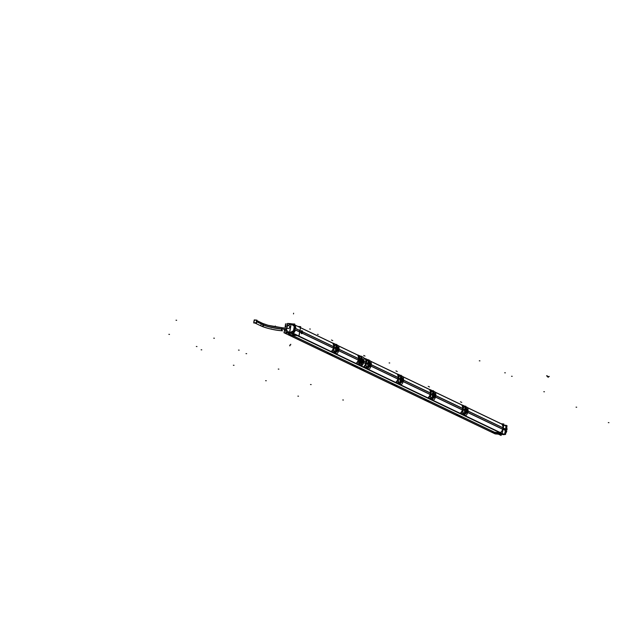 <?xml version="1.0" encoding="UTF-8"?>
<svg xmlns="http://www.w3.org/2000/svg" width="641" height="641" viewBox="0 0 641 641"><rect width="100%" height="100%" fill="white"/><g stroke="black" fill="none" stroke-linecap="round" stroke-linejoin="round"><path stroke-width="0.96" d="M491.286 431.978L499.916 432.707A0.753 0.641 115.6 0 0 500.292 432.627A0.753 0.641 115.6 0 1 499.916 432.707L491.286 431.978L288.578 334.882L491.286 431.978M502.696 429.246A5.553 4.767 115.6 0 1 500.365 432.579A5.553 4.767 115.6 0 0 502.696 429.246L467.746 412.5L502.696 429.246M502.945 427.868L502.712 429.158L502.945 427.868M467.449 407.684L501.847 424.158A5.553 4.767 115.6 0 1 502.961 427.787L468.034 411.057L502.961 427.787A5.553 4.767 115.6 0 0 501.847 424.158L505.917 426.113M505.717 425.953L501.655 424.013A0.753 0.641 115.6 0 1 501.783 424.094A0.753 0.641 115.6 0 0 501.51 423.965M288.13 334.666L290.966 334.906L288.13 334.666M339.025 349.265L358.591 358.639A3.75 1.827 94.9 0 1 358.599 358.615A3.75 1.827 94.9 0 0 358.591 358.639L339.025 349.265M302.496 331.766L333.649 346.685L302.496 331.766M301.278 331.181L300.004 330.572L301.278 331.181L301.751 330.692M435.784 395.609L462.65 408.477L435.784 395.609M430.407 392.933L403.534 380.129M371.275 364.713L398.149 377.581L371.275 364.713M363.984 361.22L365.899 362.133L363.984 361.22M363.695 362.662L365.642 363.591L363.695 362.662M370.987 366.155L397.893 379.039L370.987 366.155L397.885 379.071L397.42 381.115M403.237 381.603L430.143 394.487L403.237 381.603M435.495 397.051L462.393 409.936L435.495 397.051M299.74 332.03L301.022 332.639L301.494 333.681L302.223 333.216L299.74 332.03M302.231 333.224L333.384 348.143L302.231 333.224M338.736 350.707L358.335 360.098A3.75 1.827 94.9 0 0 358.335 360.114A3.75 1.827 94.9 0 1 358.335 360.098L338.736 350.707M359.769 364.865L358.063 364.136M361.508 356.773L360.066 356.084L358.896 359.769L358.656 364.152L360.442 364.913M361.027 364.857L363.864 361.364L361.468 356.757L363.864 361.364L361.027 364.857M358.327 360.186L358.599 358.519M358.928 359.032L358.519 359L359.048 359.032L359.809 356.011M361.412 356.733L360.506 356.3L361.412 356.733M361.26 357.478L361.412 357.67C359.946 358.784 359.609 360.707 360.394 363.415L360.186 363.575C359.377 360.675 359.729 358.648 361.26 357.478L361.356 357.646C359.962 358.792 359.625 360.715 360.346 363.399L360.138 363.551C359.417 360.699 359.777 358.664 361.212 357.462L361.861 357.99L361.212 357.462C359.777 358.664 359.417 360.699 360.138 363.551L362.83 360.018L360.138 363.551L361.452 363.247M358.519 359A3.75 1.827 -85.1 0 1 358.575 358.712A3.75 1.827 -85.1 0 0 358.519 359L358.391 359.729A3.75 1.827 94.9 0 0 358.351 360.01A3.75 1.827 94.9 0 1 358.391 359.729L358.519 359M333.48 348.287L333.785 346.597M334.963 352.903L333.248 352.133M334.009 347.077L334.017 347.101A6.266 5.376 115.6 0 1 333.889 347.831L334.025 347.085A6.274 5.384 -64.4 0 1 333.889 347.847L333.536 347.791A5.857 5.032 -64.4 0 0 333.665 347.085L333.496 348.271L333.889 347.831A6.266 5.376 115.6 0 0 334.017 347.101A6.258 5.376 115.6 0 1 333.873 347.847L333.937 347.855M302.44 332.535A1.498 0.729 94.9 0 0 302.48 331.846A1.498 0.729 94.9 0 1 302.44 332.535A1.498 0.729 94.9 0 1 302.256 333.144A1.498 0.729 94.9 0 0 302.44 332.535M335.804 345.539L337.006 346.108L335.772 345.499L335.772 344.858L335.772 345.507L335.339 344.353L336.902 344.858L337.134 346.22L336.926 345.563L337.014 346.132L335.836 345.571L337.038 346.156L335.772 345.491L335.772 344.874L335.772 345.539L335.163 344.209L334.169 347.126A6.378 5.481 115.6 0 1 334.033 347.871L333.761 352.149L334.802 351.044L336.044 351.637L335.74 352.254L336.188 351.564M334.963 344.169L336.99 344.946A6.001 5.152 -64.4 0 1 337.03 346.124L335.836 345.571L337.014 346.132L337.006 345.451L337.006 346.084L335.772 345.499M335.339 344.353L337.006 345.459L336.862 344.85M334.762 351.084L336.044 351.701L334.762 351.084A6.001 5.152 -64.4 0 1 334.314 352.181L335.604 352.806L333.977 352.069L334.386 351.613L333.769 352.141L334.979 350.988L334.29 351.564L334.802 351.044L336.044 351.637L335.74 352.254M338.913 349.401L336.629 344.906L338.913 349.401A6.378 5.481 115.6 0 1 338.777 350.154A6.378 5.481 -64.4 0 0 338.913 349.401A6.378 5.481 -64.4 0 1 338.785 350.146L335.363 352.895L338.785 350.146M336.501 346.773A1.498 1.29 115.6 0 1 336.629 346.933L337.006 348.624L335.732 350.443L335.019 347.935L336.132 346.356L337.006 347.959M337.102 350.835L336.1 350.659L337.943 349.337L337.302 348.832M335.259 352.846L333.072 351.997M335.347 344.185L333.352 343.231A6.378 5.481 115.6 0 1 331.902 351.436L336.837 353.8A6.378 5.481 115.6 0 0 338.288 345.595L335.7 344.361L335.475 344.882L335.275 344.185L335.916 345.635L335.355 344.361M333.785 352.125L334.346 352.173L334.786 351.084L336.028 351.653A6.001 5.152 -64.4 0 1 335.604 352.806L334.177 352.254M335.475 344.874L335.163 344.209L334.169 347.126A6.378 5.481 115.6 0 1 334.033 347.871L333.761 352.149L334.802 351.044L336.02 351.677L335.588 352.766L334.346 352.173L334.794 351.084L336.02 351.677L335.588 352.766L334.346 352.173L334.979 350.988L334.458 351.34M333.993 352.205L334.386 351.621M333.272 352.141L335.123 352.879L334.185 352.246M337.014 348.648L336.926 347.069L337.31 348.768L335.764 350.403L337.006 348.624L336.605 346.909L337.318 348.752M336.629 346.925L337.006 348.624L335.772 350.371L335.019 347.935L336.757 348.432L334.578 347.71M301.054 331.87A1.498 0.729 94.9 0 0 301.014 332.551A1.498 0.729 94.9 0 1 301.054 331.87A1.498 0.729 94.9 0 1 301.246 331.253A1.498 0.729 94.9 0 0 301.054 331.87M301.526 332.455A1.498 0.729 94.9 0 1 301.454 332.759A1.498 0.729 94.9 0 0 301.526 332.455A1.498 0.729 94.9 0 0 301.518 331.381A1.498 0.729 94.9 0 1 301.526 332.455L301.671 332.463M360.947 361.444A1.691 0.825 94.9 0 0 361.596 362.277A1.691 0.825 94.9 0 0 362.093 361.989A1.691 0.825 -85.1 0 1 361.428 362.237A3.165 2.716 115.6 0 0 362.141 360.635A3.165 2.716 -64.4 0 0 362.005 358.952A1.691 0.825 -85.1 0 1 362.477 359.705A1.691 0.825 -85.1 0 1 362.51 359.873L362.373 361.444A1.691 0.825 -85.1 0 1 362.069 362.013A1.691 0.825 -85.1 0 1 361.596 362.277A1.691 0.825 -85.1 0 1 361.428 362.237A1.691 0.825 -85.1 0 1 360.963 361.484A1.691 0.825 -85.1 0 1 361.372 359.176A1.691 0.825 -85.1 0 1 361.885 358.92A1.691 0.825 -85.1 0 1 362.005 358.952A1.498 1.29 -64.4 0 0 361.356 357.646L361.893 358.023M366.259 362.526L366.259 362.534A6.258 5.376 115.6 0 1 366.131 363.295L366.131 363.295A6.266 5.376 115.6 0 0 366.267 362.55L366.227 360.306L365.811 363.231L366.275 362.534A6.274 5.384 -64.4 0 1 366.139 363.295L365.979 364.016L365.787 363.239A5.857 5.032 -64.4 0 0 365.915 362.534L365.819 363.223M367.213 368.351L365.506 367.581M367.453 359.673L366.259 362.55A6.266 5.376 115.6 0 1 366.139 363.279L365.346 365.386L365.747 363.703M368.094 361.027L369.28 361.54L368.022 360.939L368.03 360.306L368.022 360.947L367.886 359.705L369.216 360.41L369.256 361.54L368.022 360.947L368.03 360.306L368.03 360.987L367.413 359.657L366.42 362.574A6.378 5.481 115.6 0 1 366.291 363.335L366.019 367.597L366.604 367.622L367.037 366.532L368.279 367.101L367.998 367.702L368.447 367.013L367.838 368.214L366.428 367.702M365.322 367.445L366.964 368.279L365.514 367.589L366.46 367.71L367.061 366.492L368.295 367.085L367.998 367.702M367.83 360.298L368.166 361.083L367.413 359.657L366.42 362.574A6.378 5.481 115.6 0 1 366.283 363.319L366.019 367.597L367.061 366.492L368.447 367.013M368.054 360.987L369.256 361.556L369.176 361.019L369.384 361.668L369.176 361.011L369.264 361.58L368.086 361.019L369.288 361.596M371.163 364.849L368.879 360.354L371.163 364.849A6.378 5.481 115.6 0 1 371.027 365.602A6.378 5.481 -64.4 0 0 371.163 364.849A6.378 5.481 -64.4 0 1 371.035 365.594L367.614 368.343L371.035 365.594M367.99 365.883L367.277 363.383L368.383 361.804L369.264 363.431M369.352 366.283L368.351 366.107L370.202 364.785L369.561 364.28M367.726 368.311L365.554 367.605L367.718 368.319L366.436 367.702L367.037 366.532L368.271 367.125L367.83 368.222M397.989 379.184L398.285 377.533M398.438 378.735L398.39 378.727A6.266 5.376 115.6 0 0 398.518 377.998L398.63 377.132L398.518 377.998A6.266 5.376 115.6 0 1 398.39 378.727L398.526 377.982A6.274 5.384 -64.4 0 1 398.398 378.743L398.045 378.687A5.857 5.032 -64.4 0 0 398.165 377.982L397.997 379.168L398.382 378.743A6.258 5.376 115.6 0 0 398.518 377.982L399.704 375.121M399.463 383.799L397.588 382.901M397.813 383.054L399.199 383.719L397.813 383.054M400.305 376.435L401.506 377.004L400.28 376.395L400.128 375.153L401.402 375.754L401.635 377.116L401.426 376.459L401.514 377.028L400.337 376.467L401.538 376.988L400.28 376.387L400.28 375.762L400.28 376.435L399.672 375.105L398.67 378.022A6.378 5.481 115.6 0 1 398.542 378.767L398.269 383.046L398.958 382.236M398.398 378.671L398.221 383.102L398.854 383.07L399.311 381.94L400.529 382.549A6.001 5.152 -64.4 0 1 400.104 383.703L398.814 383.086A6.001 5.152 -64.4 0 0 399.271 381.948M398.478 382.981L399.311 381.94L400.545 382.533L400.248 383.15L400.697 382.461M403.413 380.297L401.13 375.802L403.413 380.297A6.378 5.481 -64.4 0 1 403.285 381.042A6.378 5.481 -64.4 0 0 403.413 380.297M403.285 381.042L399.864 383.791L403.285 381.042A6.378 5.481 115.6 0 0 403.413 380.281M400.569 381.435L399.527 378.831L400.633 377.253L401.514 378.871M401.603 381.732L400.609 381.555L402.436 379.889L401.811 379.664L400.841 381.251L401.522 379.528L400.545 381.107A1.498 1.29 115.6 0 1 400.321 381.267M399.607 383.759L398.189 383.086M430.824 393.43L430.88 392.58L430.768 393.446A6.266 5.376 115.6 0 1 430.64 394.175L429.847 396.282L430.544 392.949M431.713 399.247L430.007 398.478M430.688 394.199L430.48 394.912L430.64 394.175A6.274 5.384 -64.4 0 0 430.784 393.43L430.415 393.43A5.857 5.032 -64.4 0 1 430.295 394.135L430.239 394.608M430.928 393.462A6.378 5.481 115.6 0 1 430.792 394.231L430.52 398.494L431.537 397.436L432.779 397.997L432.499 398.598L432.795 397.981L432.346 399.119L430.936 398.598L431.056 397.901L431.561 397.388L432.827 397.989L431.537 397.38L432.827 397.989M431.425 399.159L430.015 398.486L431.105 398.518L431.561 397.388L430.528 398.486L431.105 398.518L431.545 397.428L432.779 398.021L432.226 399.215L430.968 398.606L432.314 399.255L430.44 398.534M433.789 392.468A6.001 5.152 -64.4 0 0 433.741 391.29L432.451 390.673A6.001 5.152 -64.4 0 1 432.499 391.803L432.387 390.601L433.685 391.226L433.765 392.476L433.677 391.915L433.765 392.476L432.587 391.915L433.797 392.5L432.531 391.835L432.531 391.21L432.531 391.883L431.922 390.553L430.92 393.478A6.378 5.481 115.6 0 1 430.792 394.215L430.52 398.494L431.209 397.684M435.672 395.745L433.388 391.25L435.672 395.745A6.378 5.481 115.6 0 1 435.527 396.507A6.378 5.481 -64.4 0 0 435.672 395.745A6.378 5.481 -64.4 0 1 435.535 396.491L432.122 399.239L435.535 396.491M432.491 396.787L431.778 394.279L432.891 392.701L433.765 394.303M433.861 397.18L432.859 397.003L434.702 395.681L434.061 395.176M462.506 410.048L462.786 408.429M462.938 409.647L462.882 409.639A6.274 5.384 -64.4 0 0 463.034 408.878L463.131 408.029L463.026 408.894A6.266 5.376 115.6 0 1 462.898 409.623L462.682 408.894A5.857 5.032 -64.4 0 1 462.546 409.591M463.964 414.695L462.345 413.966M462.297 413.95L464.597 414.567L462.257 413.926M464.813 407.331L466.015 407.9L465.927 407.364L466.143 408.013L465.927 407.356L466.015 407.924L464.845 407.364L466.047 407.948L464.581 406.642L464.781 407.291L464.781 406.658L464.781 407.299L464.172 406.001L463.171 408.926A6.378 5.481 115.6 0 1 463.042 409.679L462.77 413.942L463.355 413.966L463.98 412.78L463.459 413.133M463.034 414.046L463.812 412.836L465.029 413.453L464.749 414.046L465.198 413.357M462.786 413.934L463.812 412.836L465.046 413.429L464.364 414.535M467.922 411.193L465.638 406.698L467.922 411.193A6.378 5.481 -64.4 0 1 467.786 411.939A6.378 5.481 -64.4 0 0 467.922 411.193M464.372 414.687L467.786 411.939L464.372 414.687M464.741 412.235L464.028 409.727L465.142 408.149L466.015 409.767M466.111 412.628L465.11 412.451L466.952 411.129L466.311 410.625M465.903 406.65L464.669 406.057L465.935 406.674L466.015 407.884L464.781 407.291L464.18 406.009L463.171 408.926A6.378 5.481 115.6 0 1 463.042 409.663L462.77 413.942L463.796 412.884L465.029 413.469L464.813 414.086L464.597 414.567L463.331 413.95L464.613 414.599A6.001 5.152 -64.4 0 0 465.062 413.461L465.078 413.437M463.972 405.961L464.925 407.428L464.188 406.017L465.919 406.658L464.525 406.17L465.975 406.755L466.143 408.013L464.845 407.364L466.039 407.94M465.735 406.795L466.015 407.868L464.781 407.291L464.645 406.049M466.336 410.504L466.944 410.785L466.311 410.56L465.927 408.862L466.319 410.56L465.342 412.147L466.031 410.408M465.51 408.565A1.498 1.29 115.6 0 1 465.63 408.726L466.007 410.416L464.941 412.323M465.638 408.718L466.007 410.416L464.781 412.163L464.028 409.727L465.767 410.224L463.587 409.511M432.563 391.883L433.757 392.452L432.531 391.843L431.922 390.561L432.33 391.21L432.106 390.698L433.669 391.21L432.274 390.722L433.717 391.306L433.765 392.476L432.587 391.915L433.789 392.492M432.355 390.585L431.882 390.513L432.531 391.218L431.93 390.569L430.92 393.478A6.378 5.481 115.6 0 1 430.792 394.215M433.781 394.96L433.677 393.414L434.061 395.112L432.803 396.555A1.498 1.29 115.6 0 1 432.571 396.715M434.077 395.056L434.686 395.337L433.773 394.976L433.244 393.101L433.757 394.968L432.691 396.875M432.531 396.747L433.757 394.968L434.518 395.585M399.471 375.065L399.976 375.778L399.672 375.113L401.418 375.762M399.976 375.762L400.425 376.531L399.856 375.249L401.466 375.858L401.514 377.028L400.337 376.467L401.538 377.044A6.001 5.152 -64.4 0 0 401.49 375.842L400.2 375.225A6.001 5.152 -64.4 0 1 400.248 376.355M399.848 375.233L400.08 375.762L399.68 375.121L398.67 378.022A6.378 5.481 115.6 0 1 398.542 378.783M398.502 383.102L399.295 381.98L400.521 382.573L400.088 383.663L398.678 383.15M401.498 379.536L401.106 377.805L401.819 379.688L401.426 377.966L401.811 379.664L400.28 381.267L399.527 378.831L401.498 379.52L400.545 381.107M400.994 377.653L400.994 377.653A1.498 1.29 115.6 0 1 401.13 377.829L401.506 379.52L400.232 381.339M367.213 359.617L367.95 359.801L367.726 360.322L367.525 359.633L369.176 360.322L367.886 359.705L369.216 360.41L369.384 361.668L368.086 361.019M366.251 367.654L367.229 366.436L366.54 367.013L367.061 366.492L368.319 367.085L367.029 366.484A6.001 5.152 -64.4 0 1 366.564 367.638L367.854 368.255A6.001 5.152 -64.4 0 0 368.303 367.117L367.037 366.476L368.271 367.125L367.838 368.214L366.604 367.622L367.229 366.436L366.708 366.788M369.248 364.048L368.271 365.666L369.569 364.2L369.176 362.518L369.561 364.216L368.295 365.658A1.498 1.29 115.6 0 1 368.07 365.811M368.319 365.995L369.256 364.072L368.022 365.819L367.277 363.383L369.008 363.88L366.828 363.159M368.735 362.205L368.735 362.205A1.498 1.29 115.6 0 1 368.879 362.381L369.561 364.24M299.539 331.838L299.764 330.548L299.539 331.838M290.926 332.983L292.136 333.04L290.926 332.983M290.677 333.16L295.221 335.315M289.884 332.615L293.225 330.98L289.884 332.615M293.53 331.093L293.362 332.07L293.53 331.093M290.958 333.016L290.461 333.264L292.865 333.464L504.155 434.67L495.173 433.909L283.891 332.703L290.461 333.264L289.716 332.679L293.498 330.756L294.195 331.389M293.602 330.684L294.724 329.626L299.523 331.926L294.732 329.634L293.602 330.684M293.594 330.331L294.227 326.734L293.594 330.331M291.27 323.857L294.267 326.397L295.084 326.373M294.123 326.165L291.134 323.889L289.596 332.591L291.134 323.889L287.288 325.716L286.487 330.235L289.323 332.567L286.487 330.243L287.288 325.716L290.926 323.873L294.123 326.165M289.548 332.639L293.169 333.136L294.772 324.034L291.07 323.841M287.04 332.607L289.484 332.855L287.04 332.607M294.988 328.168L294.339 326.517L294.988 328.168M294.387 326.213L294.507 325.564L294.387 326.213M299.78 330.468L294.988 328.176L299.78 330.468M294.74 329.546L294.972 328.248L294.74 329.546M505.292 429.406A4.423 3.798 115.6 0 1 505.1 430.303L505.268 429.686L503.658 429.55L503.858 428.3L503.433 429.446L505.244 429.686M505.268 429.686L505.124 430.311M506.134 430.103L506.206 429.43L505.981 430.728L506.134 430.103L505.412 429.758L506.158 430.111L505.412 429.758M255.975 320.18A1.498 1.29 115.6 0 1 254.677 322.888L261.608 326.205C266.816 328.384 273.651 329.907 282.112 330.78L281.936 330.764M254.613 322.848A1.498 1.29 115.6 0 1 255.903 320.147M505.701 425.92L467.393 407.572M462.457 405.208L435.143 392.124M430.207 389.76L402.885 376.676M397.949 374.312L370.634 361.228M365.699 358.864L363.623 357.87M358.311 355.322L338.384 345.779M333.448 343.416L300.517 327.663M287.497 324.122L285.437 323.945M501.182 423.757L503.85 423.981L502.24 433.084L491.07 431.938M285.614 323.905L285.093 326.862M285.958 325.748L285.758 326.886L285.093 326.806M294.94 335.419L298.922 335.756L300.685 326.67L299.083 335.772L287.913 334.626M298.778 326.886L333.504 343.528M338.448 345.892L358.367 355.435M363.671 357.974L365.755 358.976M370.698 361.34L398.013 374.424M402.949 376.788L430.263 389.872M435.199 392.236L462.514 405.32M505.861 426.049L467.425 407.636M462.49 405.272L435.159 392.156M430.223 389.792L402.925 376.74M397.989 374.376L370.674 361.292M365.739 358.928L363.639 357.902M358.343 355.386L338.416 345.844M333.48 343.48L294.948 325.027M506.727 427.563A5.553 4.767 115.6 0 1 507.015 429.815L468.026 411.137M462.65 408.565L435.776 395.689M430.391 393.117L403.526 380.241M398.141 377.669L371.267 364.793M365.891 362.221L363.976 361.3M358.944 358.888L339.017 349.345M333.64 346.765L295.733 328.609A5.553 4.767 115.6 0 0 294.908 325.275M505.725 433.252A5.553 4.767 115.6 0 0 506.783 431.113L467.77 412.419M462.417 409.855L435.519 396.971M430.167 394.407L403.261 381.523M397.917 378.959L371.011 366.075M365.658 363.511L363.719 362.582M358.68 360.17L338.76 350.627M333.408 348.063L295.501 329.907A5.553 4.767 115.6 0 1 293.546 333.008M504.571 434.414A5.553 4.767 115.6 0 1 504.355 434.574L293.073 333.368A5.553 4.767 115.6 0 0 293.274 333.224M365.763 363.687L363.11 362.413M366.035 362.165L363.383 360.899M363.8 361.981A3.742 1.819 94.9 0 1 361.748 364.993A3.742 1.819 94.9 0 1 361.356 364.873L359.994 364.785M361.284 365.594A5.849 5.024 115.6 0 1 361.163 365.69L356.148 363.287A5.849 5.024 115.6 0 0 358.255 360.074L338.728 350.739M360.739 356.66L362.766 356.877A3.742 1.819 -85.1 0 1 363.888 361.476M363.888 361.348L363.751 362.109M361.684 356.765L360.603 356.244M360.202 356.051L358.175 355.082A6.378 5.481 115.6 0 1 356.708 363.399L361.74 365.811A6.378 5.481 115.6 0 0 364.016 360.386M359.048 359.16A3.742 1.819 94.9 0 1 361.131 356.148A3.742 1.819 94.9 0 1 361.484 356.268L360.755 356.188M358.912 359.152L358.503 359.112M358.391 355.483L357.598 355.106A5.849 5.024 115.6 0 1 358.511 358.575L339.033 349.233M358.383 359.745L358.912 359.785L359.048 359.032L358.656 364.152L360.042 364.817M358.72 364.176L360.074 364.264A3.742 1.819 -85.1 0 1 358.96 359.665M357.982 364.096L359.425 364.785M333.568 343.664L332.791 343.288A5.849 5.024 115.6 0 1 331.381 351.292L336.317 353.656A5.849 5.024 115.6 0 0 336.397 353.592M334.121 346.356L333.584 347.15M334.089 348.512L301.59 332.943L301.855 331.429L334.354 346.997M334.169 347.118A6.378 5.481 115.6 0 1 334.033 347.887M335.195 344.225L334.017 347.101M335.411 352.895L338.793 350.082M338.905 349.457L336.597 344.898M336.95 345.507L337.006 346.068M335.748 345.459A6.001 5.152 -64.4 0 0 335.7 344.329L335.572 344.858L335.588 344.241L335.772 344.866L335.732 344.361L336.966 344.954M336.541 344.85L336.974 344.898M335.099 344.161L335.531 344.209M336.99 344.978L335.636 344.257M336.725 345.002L336.95 345.523M333.753 348.488L333.488 347.718M333.376 348.175L332.911 350.218M333.889 347.775L333.801 352.157M335.475 352.87L334.185 352.254L334.298 351.556M335.363 352.742L335.764 352.27M335.804 352.286L335.58 352.774M335.996 350.651L336.982 350.739L337.679 346.805L336.693 346.717M337.759 349.241L337.326 348.712M336.405 346.581L337.366 346.661L336.677 350.587L335.708 350.507M334.53 347.983L337.302 348.768M336.02 350.218L336.998 348.6L336.02 350.218M302.472 332.439A1.498 0.729 -85.1 0 1 301.639 333.697A1.498 0.729 -85.1 0 1 301.094 331.782M301.062 331.966A1.498 0.729 -85.1 0 1 301.895 330.708A1.498 0.729 -85.1 0 1 302.44 332.623M301.046 332.687L299.507 331.95L299.772 330.435L301.31 331.165L301.046 332.687M361.628 363.127L360.09 363.535L362.838 359.978M361.388 357.654L362.75 359.601M362.005 359.136L361.372 357.646C359.962 358.792 359.625 360.715 360.346 363.399A1.498 1.29 115.6 0 0 361.42 362.237A1.498 1.29 115.6 0 1 360.346 363.399M361.3 359.264L360.931 361.356M361.484 362.077L360.354 363.431M362.486 359.753A1.691 0.825 94.9 0 0 361.885 358.92A1.691 0.825 94.9 0 0 361.348 359.208M362.133 361.925L362.502 359.841M361.436 362.053L360.266 363.391M361.949 359.112L361.284 357.606M361.46 362.285A3.165 2.748 108.7 0 0 362.141 360.635A3.165 2.684 -57.9 0 0 362.045 358.952M360.963 361.532L360.571 361.348L360.995 358.944L361.38 359.136M361.949 358.904A3.165 2.748 -71.3 0 1 362.141 360.635A3.165 2.684 122.1 0 1 361.356 362.237M362.477 359.657L362.437 362.245L362.83 360.026L362.75 361.492L362.053 362.061M365.939 362.55L366.035 362.045M366.372 361.804L365.835 362.598M365.827 359.112L365.041 358.736A5.849 5.024 115.6 0 1 363.631 366.74L368.567 369.112A5.849 5.024 115.6 0 0 368.647 369.04M366.003 363.936L365.739 363.167M365.626 363.623L365.162 365.666M366.139 363.223L366.051 367.605M367.597 359.641L365.602 358.68A6.378 5.481 115.6 0 1 364.16 366.884L369.096 369.256A6.378 5.481 115.6 0 0 370.538 361.043L369.24 360.426M367.662 368.343L371.043 365.53M398.157 377.485L371.283 364.681M398.622 377.253L398.085 378.046M398.077 374.56L397.292 374.184A5.849 5.024 115.6 0 1 395.882 382.188L400.817 384.56A5.849 5.024 115.6 0 0 400.897 384.488M398.205 383.086L397.757 383.03M398.261 379.384L397.989 378.615M399.848 375.089L397.853 374.128A6.378 5.481 115.6 0 1 396.41 382.332L401.346 384.704A6.378 5.481 115.6 0 0 402.788 376.499L401.498 375.874M400.545 382.597L399.287 381.924L400.545 382.597M399.912 383.791L403.293 380.986M429.67 396.563L430.135 394.519L403.229 381.635M430.88 392.701L430.343 393.494M430.327 390.008L429.542 389.632A5.849 5.024 115.6 0 1 428.132 397.636L433.068 400.008A5.849 5.024 115.6 0 0 433.148 399.936M430.512 394.832L430.239 394.063M430.648 394.119L430.56 398.502M430.536 398.47L431.129 397.957L431.105 398.526L431.048 397.909M432.098 390.537L430.103 389.576A6.378 5.481 115.6 0 1 428.661 397.789L433.596 400.152A6.378 5.481 115.6 0 0 435.039 391.947L433.749 391.322M432.939 397.909L432.114 399.087M432.17 399.239L435.543 396.434M461.921 412.011L462.385 409.968L435.479 397.083M462.658 408.381L435.784 395.577M463.131 408.149L462.594 408.942M462.578 405.457L461.8 405.08A5.849 5.024 115.6 0 1 460.382 413.084L465.318 415.456A5.849 5.024 115.6 0 0 465.398 415.384M462.762 410.28L462.49 409.511M462.898 409.567L462.81 413.95M464.348 405.985L462.361 405.032A6.378 5.481 115.6 0 1 460.911 413.237L465.847 415.6A6.378 5.481 115.6 0 0 467.297 407.396L464.709 406.122A6.001 5.152 -64.4 0 1 464.749 407.251M464.421 414.687L467.794 411.883M467.914 411.177A6.378 5.481 115.6 0 1 467.778 411.955M468.034 411.025L503.674 428.1L503.401 429.614L467.738 412.532M467.906 411.25L465.606 406.69M464.781 407.331L464.18 406.009L463.018 408.894A6.258 5.376 115.6 0 1 462.882 409.639L463.026 408.894A6.266 5.376 115.6 0 1 462.898 409.623L462.562 409.575M464.533 406.001L464.108 405.953L464.485 406.666M465.55 406.65L465.975 406.69M466.039 407.916A6.001 5.152 -64.4 0 0 465.991 406.739M464.348 406.13L464.581 406.658M462.706 413.982L464.148 414.671M462.69 413.982L464.132 414.671M462.986 413.862L463.812 412.836L463.387 413.413L463.788 412.9L465.029 413.469L464.589 414.567L463.355 413.966L463.379 413.413M463.002 413.998L464.461 414.655L463.331 413.958A6.001 5.152 -64.4 0 0 463.772 412.844M462.994 413.87L463.299 413.357M465.021 413.461L464.597 414.567M465.005 412.443L465.991 412.532L466.68 408.597L465.703 408.509M466.944 410.785L466.319 410.569L466.768 411.033M465.414 408.373L466.376 408.453L465.678 412.379L464.717 412.307M463.539 409.775L466.007 410.416M465.999 410.432L465.614 408.702L466.319 410.585M435.656 395.801L433.356 391.242M433.709 391.851L433.765 392.412M432.234 391.226L431.722 390.513M431.954 390.569L430.768 393.446A6.266 5.376 115.6 0 1 430.64 394.175L430.64 394.175A6.258 5.376 115.6 0 0 430.768 393.43M433.292 391.202L433.725 391.242M431.85 390.505L432.282 390.553M433.476 391.347L433.709 391.875M431.898 399.223L431.465 399.183M430.752 398.55L431.145 397.957M431.521 397.396A6.001 5.152 -64.4 0 1 431.064 398.534L432.355 399.151A6.001 5.152 -64.4 0 0 432.811 398.013L432.795 397.981M431.129 397.965L431.561 397.388M432.226 399.215L430.744 398.414L431.537 397.436L432.779 398.021M432.771 398.013L432.346 399.119M432.755 396.995L433.741 397.083L434.43 393.149L433.444 393.061M433.156 392.925L434.125 393.005L433.428 396.931L432.467 396.859M431.337 394.063L433.34 395.016M433.292 395.289L433.508 394.776L431.289 394.327M433.749 394.984L433.364 393.254L433.749 394.984L432.531 396.715L431.778 394.279L433.749 394.968M432.771 396.563L433.757 394.944L432.771 396.563M403.405 380.353L401.098 375.794M401.458 376.403L401.506 376.964M399.96 375.137L399.976 375.77L399.944 375.129M401.042 375.754L401.474 375.794M399.599 375.057L400.032 375.105M401.226 375.898L401.458 376.427M397.773 383.038L399.175 383.711M399.647 383.775L399.215 383.735M399.776 383.743L398.702 383.15L399.311 381.94L400.545 382.533L399.864 383.639M399.976 383.767L398.686 383.15L398.886 382.517L398.494 382.965L398.87 382.517M398.79 382.461L399.287 382.004L400.521 382.573L400.305 383.19L400.088 383.671L398.854 383.07L399.952 383.751L398.534 383.15M398.67 378.022A6.378 5.481 115.6 0 1 398.542 378.767L398.269 383.046L399.287 381.98M400.505 381.547L401.482 381.635L402.179 377.701L401.194 377.613M401.827 379.608L402.436 379.889L402.219 380.401L402.436 379.889L401.811 379.728M401.819 379.664L402.268 380.137M400.905 377.477L401.875 377.557L401.178 381.483L400.216 381.403M399.087 378.607L401.09 379.568M401.042 379.833L401.258 379.328L399.039 378.879M401.13 377.821L401.506 379.52L400.521 381.115L401.506 379.496L399.527 378.831L400.921 377.621M371.155 364.905L368.847 360.346M368.976 360.45L369.264 361.58M367.878 359.705L369.264 360.907M367.822 360.306L367.373 359.617L367.726 360.322M368.791 360.306L369.224 360.346M367.349 359.609L367.782 359.657M367.998 360.907A6.001 5.152 -64.4 0 0 367.95 359.777L369.24 360.394A6.001 5.152 -64.4 0 1 369.28 361.572M369.256 360.899L369.256 361.54L368.022 360.947M367.397 368.327L366.964 368.279M365.939 367.638L367.381 368.327M366.227 367.533L366.644 367.069M366.628 367.069L366.235 367.517L366.628 367.061L366.42 367.533L367.838 368.214L366.444 367.702L367.525 368.295M367.614 368.19L368.014 367.718M368.255 366.099L369.232 366.187L369.929 362.253L368.944 362.165M370.017 364.689L369.577 364.16M368.591 362.021L369.617 362.109L368.928 366.035L367.958 365.955M366.788 363.431L369.248 364.072L368.855 362.357L369.248 364.088L368.006 365.851M293.137 333.32L504.427 434.526L293.145 333.32A0.753 0.641 -64.4 0 1 292.689 333.448L503.97 434.654A0.753 0.641 -64.4 0 0 504.355 434.574M495.349 433.917L284.051 332.775L284.572 329.819M284.548 329.867L285.229 329.931M285.221 329.907L285.021 331.044M284.981 331.02L286.263 331.125M287.192 325.876L285.91 325.764M295.092 335.435L290.934 335.075M300.533 326.654L298.017 326.437M290.661 333.168L295.116 335.299M289.444 332.583L291.278 332.703M299.659 331.902L294.035 329.202A5.625 4.832 115.6 0 1 291.655 332.623M297.288 335.323L292.616 333.088M290.87 333.008L293.498 333.24L293.794 331.573M293.033 333.2L297.352 335.267L293.009 333.2M291.094 323.705L289.492 332.807M287.625 323.425L291.23 323.713L289.628 332.823L286.014 332.527L287.625 323.425M291.094 323.841L287.609 323.609M292.809 324.017L290.99 323.833L287.609 325.868M286.439 330.492L287.328 325.452M286.198 332.543L289.516 333.04M286.775 330.628L289.54 332.911M286.839 332.591L287.761 333.032M286.086 332.23L289.548 332.591M299.892 330.604L294.259 327.904A5.625 4.832 115.6 0 0 293.145 324.186M294.988 327.527L294.507 330.251M294.531 330.251L294.379 331.117L293.49 330.788L294.275 326.349L295.164 326.678L295.012 327.527M299.611 331.998L294.628 329.61L294.892 328.096L299.884 330.484M294.708 324.418L294.756 326.125M502.135 433.076L497.464 432.675M494.099 432.33L494.644 432.587M503.658 425.648L502.616 431.593M497.64 432.515L498.257 432.803M497.528 432.499L498.137 432.795M503.257 429.422A5.625 4.832 -64.4 0 0 503.481 428.124M494.548 432.651L498.217 432.971M498.097 432.819L501.967 433.068M496.655 433.412L504.667 434.101L505.437 429.614L503.666 429.462M505.412 429.782L506.214 425.32L504.058 425.135M506.102 430.375L505.364 430.031M505.324 429.005A4.423 3.798 115.6 0 1 505.196 429.951M506.158 425.64L507.047 425.712L506.278 430.199M506.31 430.031L505.501 434.494L497.488 433.813M506.198 429.839L505.461 429.486M501.727 433.58A4.423 3.798 115.6 0 1 499.491 433.34A4.423 3.798 115.6 0 1 498.778 432.875M253.884 321.91L253.7 322.936L256.416 323.16L256.953 320.131L254.237 319.899L254.076 320.812M253.9 321.261A1.498 1.29 -64.4 0 0 254.541 322.816A1.498 1.29 -64.4 0 0 256.504 321.486L263.715 324.939M253.868 321.445A1.498 1.29 -64.4 0 1 255.839 320.115A1.498 1.29 -64.4 0 1 256.472 321.67L263.683 325.115M282.761 327.815C274.204 326.942 267.529 325.468 262.722 323.409A1.498 1.314 -63.3 0 1 263.355 324.963A13.509 2.139 10 0 0 281.896 329.073A1.498 0.769 -85.5 0 1 282.761 327.815A1.498 0.769 -85.5 0 1 282.801 327.823M282.529 330.812A1.498 0.769 -85.5 0 1 281.928 328.889A13.509 2.139 10 0 1 263.387 324.779A1.498 1.314 -63.3 0 1 261.368 326.085C268.691 328.857 275.75 330.427 282.529 330.812M281.391 328.841L286.583 329.29M281.359 329.025L286.551 329.474M298.081 335.692L500.365 432.579L298.081 335.692M358.023 364.112L359.409 364.769M336.02 351.677L335.804 352.294M335.107 352.862L334.69 352.822L335.107 352.862M334.378 351.621L334.169 352.085M335.019 347.935L336.413 346.725M361.396 357.662L361.372 357.646A1.498 1.29 -64.4 0 1 362.005 358.952A3.165 2.716 -64.4 0 1 362.141 360.635A3.165 2.716 -64.4 0 0 362.005 358.944A3.165 2.716 -64.4 0 1 362.141 360.635A3.165 2.716 115.6 0 1 361.428 362.237A1.691 0.825 -85.1 0 1 360.963 361.484A1.691 0.825 -85.1 0 1 361.372 359.176A1.691 0.825 -85.1 0 1 362.005 358.952A1.691 0.825 -85.1 0 1 362.477 359.705L362.069 362.013L362.477 359.705M361.372 359.176L360.963 361.484L361.372 359.176M366.035 367.589L366.548 367.005M400.521 382.573L400.088 383.663M464.188 406.017L464.581 406.65M465.975 406.755L466.015 407.924M462.313 413.95L463.699 414.615M463.387 413.413L463.796 412.884M464.028 409.727L465.422 408.517M433.717 391.306L433.765 392.436L432.531 391.843L432.106 390.698M431.778 394.279L433.172 393.069M401.362 375.746L401.506 376.988L400.28 376.395M400.24 375.241L401.466 375.858M398.886 382.517L399.311 381.94M370.186 364.441L369.553 364.216M368.879 362.373L369.561 364.216M367.277 363.383L368.671 362.173M297.208 335.612L499.916 432.707L297.208 335.612M501.158 435.415L289.868 334.209M501.142 435.495L289.86 334.29M548.512 377.164L547.863 377.108M357.349 366.989L352.334 364.585L357.349 366.989M196.322 346.493L196.971 346.549L196.322 346.493M239.165 350.146L238.508 350.09L239.165 350.146M504.707 372.79L505.356 372.846L504.707 372.79M548.64 376.435L549.297 376.491M357.269 367.501L352.23 365.09M547.254 375.77L546.605 375.722M547.126 376.507L547.783 376.555M169.52 334.402L168.863 334.346L169.52 334.402M214.398 338.224L213.749 338.176L214.398 338.224M332.399 355.034L327.463 352.67M479.941 360.867L479.292 360.811L479.941 360.867M332.31 355.547L327.375 353.183M336.068 351.645L334.778 351.028M336.789 344.81L336.677 344.361M331.461 340.01L332.751 340.627M334.273 352.294L334.386 352.75M337.935 348.992L337.318 348.768M301.751 332.198L302.4 332.254L301.751 332.198M389.744 362.982L389.095 362.934L389.744 362.982M201.771 349.85L201.122 349.794L201.771 349.85M246.649 353.68L246 353.624L246.649 353.68M364.649 370.482L359.713 368.118M512.191 376.315L511.542 376.267L512.191 376.315M364.561 370.995L359.625 368.631M234.021 365.298L233.372 365.242L234.021 365.298M278.907 369.128L278.25 369.072L278.907 369.128M396.907 385.93L391.963 383.566M544.449 391.763L543.792 391.715L544.449 391.763M396.811 386.443L391.875 384.079M400.569 382.541L399.287 381.932M266.279 380.746L265.622 380.69L266.279 380.746M311.157 384.576L310.5 384.52L311.157 384.576M429.158 401.378L424.222 399.014M576.7 407.219L576.043 407.163L576.7 407.219M429.061 401.891L424.126 399.527M298.53 396.194L297.873 396.138L298.53 396.194M343.408 400.024L342.759 399.968L343.408 400.024M461.408 416.826L456.472 414.463M608.95 422.667L608.301 422.611L608.95 422.667M461.32 417.339L456.384 414.975M465.799 406.602L465.687 406.154M460.462 401.803L461.752 402.42M464.485 414.663L463.179 413.87M463.283 414.086L463.395 414.543M433.54 391.154L433.436 390.706M428.212 386.355L429.502 386.972M431.032 398.638L431.145 399.095M434.686 395.337L434.069 395.12M401.29 375.706L401.186 375.257M395.962 370.907L397.252 371.524M398.782 383.19L398.894 383.647M369.04 360.258L368.928 359.809M363.711 355.459L365.001 356.075M366.532 367.742L366.636 368.198M293.955 336.309L288.322 333.608L293.955 336.309M262.802 325.628L263.491 325.788M270.71 328.865L271.359 328.921M289.772 345.884L289.9 345.154L289.772 345.884M289.732 345.731L289.86 345.002L289.732 345.731M293.626 313.201L293.498 313.93M290.621 344.994L290.75 344.265M310.348 329.057L309.691 329.001M176.66 320.276L176.003 320.22M318.24 334.482L317.559 334.314M498.898 422.627L499.475 422.9M256.632 321.646A1.498 1.29 115.6 0 1 254.02 321.421A1.498 1.29 115.6 0 1 256.632 321.646M256.68 321.67L263.371 324.867M261.608 326.205A1.498 1.29 115.6 0 0 263.563 324.963A13.501 2.139 -170 0 0 281.551 328.953A1.498 0.729 94.9 0 1 282.369 327.783L268.194 325.299L262.906 323.497A1.498 1.29 115.6 0 1 262.001 326.309A1.498 1.29 115.6 0 1 260.951 324.739M282.112 330.78A1.498 0.729 94.9 0 1 281.551 328.953L286.567 329.378M256.496 321.574L263.699 325.027L256.496 321.574M275.31 325.965L275.181 326.694L275.31 325.965M287.048 327.054A1.498 1.29 115.6 0 1 288.626 325.62A1.498 1.29 115.6 0 1 289.652 327.279M289.692 327.094A1.498 1.29 115.6 0 1 288.113 328.537A1.498 1.29 115.6 0 1 287.08 326.87M366.42 362.574A6.378 5.481 115.6 0 1 366.283 363.319M463.171 408.926A6.378 5.481 115.6 0 1 463.042 409.663M464.284 414.639L463.219 414.054M338.4 345.811L358.327 355.354L338.4 345.811M370.658 361.26L397.973 374.344L370.658 361.26M337.855 347.598L338.176 349.209M361.885 362.926L360.947 363.455M365.538 367.597L366.924 368.263M466.856 409.391L467.185 411.001M433.653 391.202L432.411 390.609M434.927 394.776L434.927 395.553M402.676 379.328L402.676 380.105M370.426 363.88L370.426 364.657M256.873 320.604L262.762 323.433L256.873 320.604M282.737 327.815L286.783 328.16L282.737 327.815M361.748 364.993L359.713 364.865M361.131 356.148L359.096 355.939M335.86 345.627L335.523 345.018M338.16 349.281L338.2 348.648M338.168 348.424L337.599 347.238M338.184 349.145L336.942 350.947M336.982 348.712L336.108 346.34M362.798 359.809L361.356 357.638M362.349 361.524L362.494 359.793M463.707 414.623L462.073 413.79M464.869 407.428L464.533 406.811M467.169 411.073L467.209 410.44M467.177 410.224L466.608 409.03M467.193 410.937L465.951 412.74M465.991 410.504L465.118 408.133M432.619 391.98L432.274 391.363M434.918 395.625L434.959 394.992M434.943 395.489L433.701 397.292M433.741 395.056L432.867 392.685M400.361 376.531L400.024 375.914M400.136 375.153L401.426 375.77M402.668 380.177L402.7 379.544M402.692 380.041L401.45 381.844M401.49 379.608L400.617 377.237M368.11 361.083L367.774 360.466M370.41 364.729L370.45 364.096M370.434 364.593L369.192 366.396M369.232 364.16L368.359 361.788M254.541 322.816L261.744 326.269"/></g></svg>
